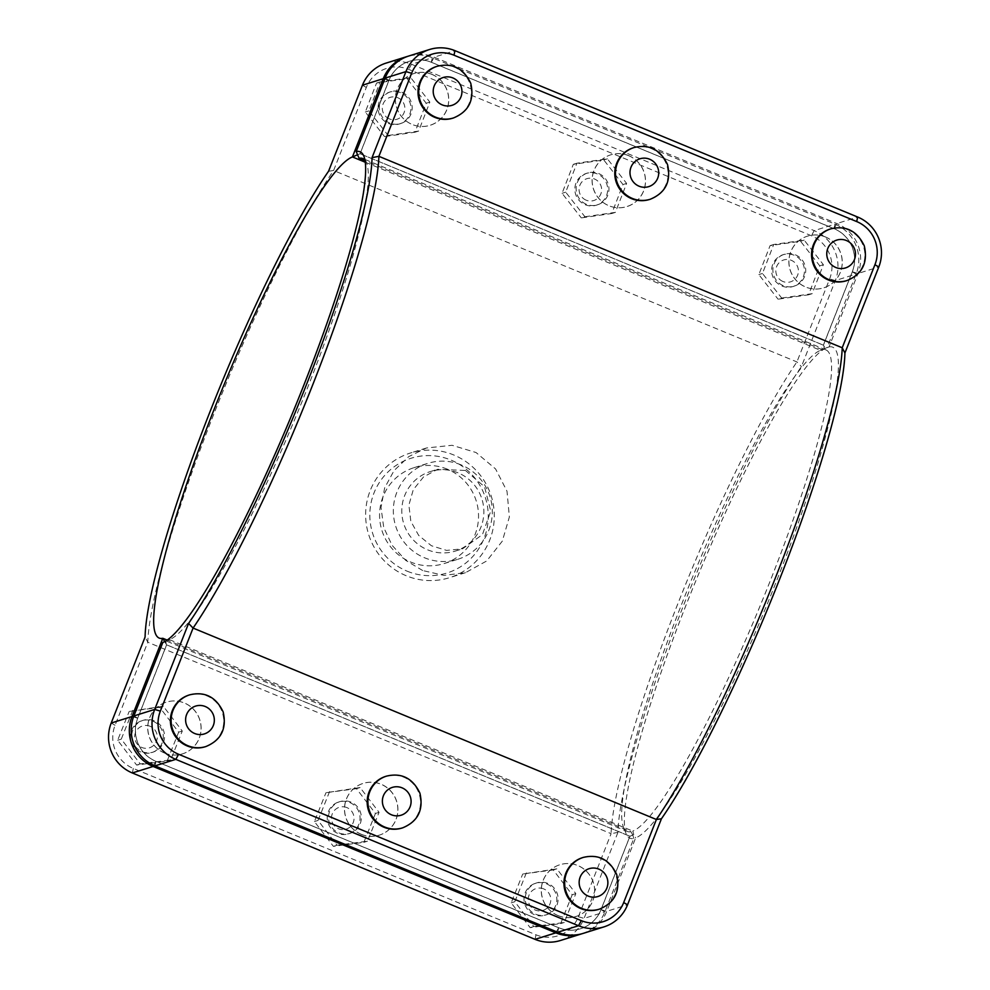 <?xml version="1.0" encoding="UTF-8"?>
<svg xmlns="http://www.w3.org/2000/svg" width="990" height="990" viewBox="0 0 990 990"><rect width="100%" height="100%" fill="white"/><g stroke="black" fill="none" stroke-linecap="round" stroke-linejoin="round"><path stroke-width="0.74" stroke-dasharray="4.95 3.71" d="M386.088 63.1A38.338 37.694 -107.4 0 1 411.493 64.263L814.188 230.633A38.338 37.694 -107.4 0 1 835.312 280.566L801.43 366.585A281.308 39.637 -67.6 0 0 682.518 607.984A281.308 39.637 -67.6 0 0 617.946 832.38L611.102 833.667A286.518 40.367 112.4 0 1 676.838 606.301A286.518 40.367 112.4 0 1 796.925 361.932L829.645 278.883A33.128 32.583 72.6 0 0 811.392 235.731L408.697 69.362A33.128 32.583 72.6 0 0 366.312 87.454L333.605 170.503A286.518 40.367 -67.6 0 0 213.518 414.872A286.518 40.367 -67.6 0 0 147.782 642.238L115.063 725.286A33.128 32.583 72.6 0 0 133.316 768.438L536.011 934.808A33.128 32.583 72.6 0 0 578.395 916.715L611.102 833.667L147.782 642.238L145.084 637.015M328.569 171.221L333.605 170.503L796.925 361.932L801.43 366.585M422.705 570.549L405.665 560.328L392.028 545.23L383.712 527.46L381.026 507.499L384.64 487.934L394.045 470.596L408.759 456.6L426.455 447.987L452.084 445.29L476.066 452.541L495.582 468.951L507.004 491.238L509.367 516.953L502.314 541.146L486.696 560.971L465.461 572.69L443.966 575.388L422.705 570.549M431.937 74.361A27.089 26.631 72.6 0 0 396.644 107.353A27.089 26.631 72.6 0 0 448.73 100.609A27.089 26.631 72.6 0 0 431.937 74.361M431.863 74.386A27.089 26.631 -107.4 0 1 430.081 125.272A27.089 26.631 -107.4 0 1 396.582 107.366A27.089 26.631 -107.4 0 1 431.863 74.386M436.59 66.466A27.089 26.631 -107.4 0 1 471.339 93.543A27.089 26.631 -107.4 0 1 452.764 118.181M388.427 123.428A16.669 16.397 72.6 0 0 410.145 103.133A16.669 16.397 72.6 0 0 378.093 107.279A16.669 16.397 72.6 0 0 388.427 123.428M389.417 118.899A11.459 11.274 -107.4 0 1 386.595 99.26A11.459 11.274 -107.4 0 1 404.762 106.759A11.459 11.274 -107.4 0 1 389.417 118.899M389.701 123.032A16.669 16.397 -107.4 0 1 390.79 91.711A16.669 16.397 -107.4 0 1 411.407 102.725A16.669 16.397 -107.4 0 1 389.701 123.032M388.154 135.457L418.609 131.088L429.846 102.106L410.627 77.517L380.16 81.898L368.936 110.868L388.154 135.457L384.528 136.595L414.983 132.215L426.22 103.245L407.001 78.656L376.546 83.036L365.31 112.006L384.528 136.595M368.936 110.868L365.31 112.006M380.16 81.898L376.546 83.036M410.627 77.517L407.001 78.656M429.846 102.106L426.22 103.245M418.609 131.088L414.983 132.215M628.7 155.653A27.089 26.631 72.6 0 0 593.418 188.644A27.089 26.631 72.6 0 0 645.505 181.912A27.089 26.631 72.6 0 0 628.7 155.653M628.625 155.678A27.089 26.631 -107.4 0 1 626.856 206.564A27.089 26.631 -107.4 0 1 593.344 188.669A27.089 26.631 -107.4 0 1 628.625 155.678M633.365 147.77A27.089 26.631 -107.4 0 1 668.114 174.834A27.089 26.631 -107.4 0 1 649.539 199.473M585.201 204.72A16.669 16.397 72.6 0 0 606.907 184.425A16.669 16.397 72.6 0 0 574.856 188.57A16.669 16.397 72.6 0 0 585.201 204.72M586.191 200.19A11.459 11.274 -107.4 0 1 583.37 180.551A11.459 11.274 -107.4 0 1 601.524 188.063A11.459 11.274 -107.4 0 1 586.191 200.19M586.464 204.324A16.669 16.397 -107.4 0 1 587.553 173.015A16.669 16.397 -107.4 0 1 608.182 184.029A16.669 16.397 -107.4 0 1 586.464 204.324M584.929 216.761L615.384 212.38L626.62 183.41L607.39 158.821L576.935 163.202L565.698 192.171L584.929 216.761L581.303 217.899L611.758 213.518L622.995 184.548L603.764 159.947L573.309 164.328L562.072 193.297L581.303 217.899M565.698 192.171L562.072 193.297M576.935 163.202L573.309 164.328M607.39 158.821L603.764 159.947M626.62 183.41L622.995 184.548M615.384 212.38L611.758 213.518M164.6 753.019A27.089 26.631 72.6 0 0 199.881 720.039A27.089 26.631 72.6 0 0 147.807 726.771A27.089 26.631 72.6 0 0 164.6 753.019M164.526 753.043A27.089 26.631 -107.4 0 1 166.295 702.158A27.089 26.631 -107.4 0 1 199.807 720.064A27.089 26.631 -107.4 0 1 164.526 753.043M188.979 695.067A27.089 26.631 -107.4 0 1 222.49 712.961A27.089 26.631 -107.4 0 1 205.153 746.769M152.955 721.203A16.669 16.397 -107.4 0 1 151.866 752.524A16.669 16.397 -107.4 0 1 131.237 741.51A16.669 16.397 -107.4 0 1 152.955 721.203M150.158 726.301A11.459 11.274 72.6 0 0 134.813 738.441A11.459 11.274 72.6 0 0 152.98 745.94A11.459 11.274 72.6 0 0 150.158 726.301M154.23 720.807A16.669 16.397 72.6 0 0 132.512 741.114A16.669 16.397 72.6 0 0 164.563 736.968A16.669 16.397 72.6 0 0 154.23 720.807M132.821 710.288L121.275 739.134L140.233 763.934L170.738 759.875L182.284 731.041L163.313 706.241L129.195 711.414L159.699 707.367L178.658 732.167L167.124 761.013L136.62 765.06L117.649 740.26L129.195 711.414M163.313 706.241L159.699 707.367M121.275 739.134L117.649 740.26M140.233 763.934L136.62 765.06M170.738 759.875L167.124 761.013M182.284 731.041L178.658 732.167M361.375 834.323A27.089 26.631 72.6 0 0 396.656 801.331A27.089 26.631 72.6 0 0 344.57 808.075A27.089 26.631 72.6 0 0 361.375 834.323M361.3 834.347A27.089 26.631 -107.4 0 1 363.07 783.449A27.089 26.631 -107.4 0 1 396.582 801.356A27.089 26.631 -107.4 0 1 361.3 834.347M385.754 776.358A27.089 26.631 -107.4 0 1 419.265 794.265A27.089 26.631 -107.4 0 1 401.928 828.061M349.73 802.506A16.669 16.397 -107.4 0 1 348.629 833.815A16.669 16.397 -107.4 0 1 328.012 822.801A16.669 16.397 -107.4 0 1 349.73 802.506M346.921 807.605A11.459 11.274 72.6 0 0 331.588 819.732A11.459 11.274 72.6 0 0 349.742 827.244A11.459 11.274 72.6 0 0 346.921 807.605M350.992 802.11A16.669 16.397 72.6 0 0 329.286 822.405A16.669 16.397 72.6 0 0 361.338 818.26A16.669 16.397 72.6 0 0 350.992 802.11M329.583 791.579L318.05 820.425L337.008 845.225L367.513 841.178L379.059 812.332L360.088 787.533L325.957 792.718L356.462 788.671L375.433 813.471L363.887 842.317L333.382 846.363L314.424 821.564L325.957 792.718M360.088 787.533L356.462 788.671M318.05 820.425L314.424 821.564M337.008 845.225L333.382 846.363M367.513 841.178L363.887 842.317M379.059 812.332L375.433 813.471M825.474 236.957A27.089 26.631 72.6 0 0 790.193 269.936A27.089 26.631 72.6 0 0 842.267 263.204A27.089 26.631 72.6 0 0 825.474 236.957M825.4 236.981A27.089 26.631 -107.4 0 1 823.63 287.867A27.089 26.631 -107.4 0 1 790.119 269.961A27.089 26.631 -107.4 0 1 825.4 236.981M830.14 229.061A27.089 26.631 -107.4 0 1 864.876 256.138A27.089 26.631 -107.4 0 1 846.314 280.776M781.964 286.023A16.669 16.397 72.6 0 0 803.682 265.716A16.669 16.397 72.6 0 0 771.631 269.862A16.669 16.397 72.6 0 0 781.964 286.023M782.954 281.494A11.459 11.274 -107.4 0 1 780.132 261.855A11.459 11.274 -107.4 0 1 798.299 269.354A11.459 11.274 -107.4 0 1 782.954 281.494M783.238 285.627A16.669 16.397 -107.4 0 1 784.327 254.306A16.669 16.397 -107.4 0 1 804.944 265.32A16.669 16.397 -107.4 0 1 783.238 285.627M781.692 298.052L812.146 293.683L823.383 264.701L804.165 240.112L773.71 244.493L762.473 273.463L781.692 298.052L778.066 299.19L808.533 294.81L819.757 265.84L800.539 241.251L770.084 245.631L758.847 274.601L778.066 299.19M762.473 273.463L758.847 274.601M773.71 244.493L770.084 245.631M804.165 240.112L800.539 241.251M823.383 264.701L819.757 265.84M812.146 293.683L808.533 294.81M546.492 883.798A16.669 16.397 -107.4 0 1 545.403 915.119A16.669 16.397 -107.4 0 1 524.787 904.105A16.669 16.397 -107.4 0 1 546.492 883.798M543.696 888.896A11.459 11.274 72.6 0 0 528.351 901.036A11.459 11.274 72.6 0 0 546.517 908.535A11.459 11.274 72.6 0 0 543.696 888.896M547.767 883.402A16.669 16.397 72.6 0 0 526.049 903.709A16.669 16.397 72.6 0 0 558.1 899.563A16.669 16.397 72.6 0 0 547.767 883.402M526.358 872.883L514.812 901.729L533.783 926.529L564.288 922.47L575.821 893.624L556.863 868.836L522.732 874.009L553.237 869.962L572.195 894.762L560.662 923.608L530.157 927.655L511.187 902.855L522.732 874.009M556.863 868.836L553.237 869.962M514.812 901.729L511.187 902.855M533.783 926.529L530.157 927.655M564.288 922.47L560.662 923.608M575.821 893.624L572.195 894.762M582.528 857.649A27.089 26.631 -107.4 0 1 616.04 875.556A27.089 26.631 -107.4 0 1 598.702 909.365M558.063 915.639A27.089 26.631 -107.4 0 1 559.845 864.753A27.089 26.631 -107.4 0 1 593.357 882.647A27.089 26.631 -107.4 0 1 558.063 915.639M558.137 915.614A27.089 26.631 72.6 0 0 593.418 882.635A27.089 26.631 72.6 0 0 541.344 889.366A27.089 26.631 72.6 0 0 558.137 915.614M408.771 56.009A38.338 37.694 -107.4 0 1 434.177 57.16L836.872 223.542A38.338 37.694 -107.4 0 1 857.996 273.475L829.076 346.896L825.289 348.43L823.42 345.164L852.328 271.78A33.128 32.583 72.6 0 0 834.075 228.641L431.38 62.259A33.128 32.583 72.6 0 0 388.996 80.363L360.1 153.735L357.217 155.034M829.076 346.896A265.691 37.434 112.4 0 1 777.633 578.234A265.691 37.434 112.4 0 1 635.667 837.887L606.746 911.307A38.338 37.694 -107.4 0 1 583.11 933.409M365.025 160.231A260.481 36.704 112.4 0 1 366.609 162.991A260.481 36.704 112.4 0 1 297.26 413.3A260.481 36.704 112.4 0 1 169.711 639.565A260.481 36.704 112.4 0 1 169.476 639.664L165.677 641.273L166.654 644.824L137.746 718.196A33.128 32.583 72.6 0 0 155.999 761.335L558.694 927.717A33.128 32.583 72.6 0 0 601.079 909.624L629.974 836.241L633.761 834.657L635.667 837.887M633.761 834.657L632.796 831.093A260.481 36.704 -67.6 0 0 767.349 588.122A260.481 36.704 -67.6 0 0 826.13 349.977A260.481 36.704 -67.6 0 0 822.405 349.742L825.289 348.43M162.805 642.51L165.677 641.273M169.476 639.664L632.796 831.093M822.405 349.742L365.124 160.813M629.974 836.241L166.654 644.824M360.1 153.735L823.42 345.164M357.192 154.947L360.026 153.759L388.921 80.376A33.128 32.583 -107.4 0 1 431.306 62.283L834.001 228.665A33.128 32.583 -107.4 0 1 852.254 271.805L823.346 345.176L824.324 348.728L827.195 347.49L856.115 274.057A38.338 37.694 72.6 0 0 834.991 224.124L432.296 57.754A38.338 37.694 72.6 0 0 407.831 56.319M365.347 162.273L820.524 350.336A260.481 36.704 -67.6 0 0 820.289 350.435A260.481 36.704 -67.6 0 0 692.74 576.7A260.481 36.704 -67.6 0 0 623.391 827.009A260.481 36.704 -67.6 0 0 627.202 831.452A260.481 36.704 -67.6 0 0 630.915 831.687L167.124 640.06M465.461 470.473L484.531 486.771L490.78 511.1L482.427 534.625L462.491 548.831L446.601 550.403L431.417 545.75L418.671 535.392L410.838 521.334L408.882 505.061L413.275 489.691L423.534 476.945L437.617 469.285L465.461 470.473M582.169 933.681A38.338 37.694 72.6 0 0 604.865 911.901L633.786 838.468A265.691 37.434 112.4 0 1 626.088 833.704A265.691 37.434 112.4 0 1 696.836 578.383A265.691 37.434 112.4 0 1 826.922 347.589A265.691 37.434 112.4 0 1 827.195 347.49M617.946 832.38L584.063 918.398A38.338 37.694 -107.4 0 1 560.427 940.5M824.324 348.728L820.524 350.336M630.915 831.687L632.783 834.966L629.9 836.265L601.004 909.637A33.128 32.583 -107.4 0 1 558.62 927.741L155.925 761.36A33.128 32.583 -107.4 0 1 137.672 718.22L166.58 644.837L164.711 641.594M633.786 838.468L632.783 834.966M823.346 345.176L360.026 153.759M166.58 644.837L629.9 836.265M457.999 472.799A41.679 40.974 72.6 0 0 430.378 471.549A41.679 40.974 72.6 0 0 403.71 523.562A41.679 40.974 72.6 0 0 455.264 551.096A41.679 40.974 72.6 0 0 483.838 513.191A41.679 40.974 72.6 0 0 457.999 472.799M447.344 469.186A50.255 49.413 72.6 0 0 414.055 467.664A50.255 49.413 72.6 0 0 381.893 530.38A50.255 49.413 72.6 0 0 444.052 563.595A50.255 49.413 72.6 0 0 478.517 517.881A50.255 49.413 72.6 0 0 447.344 469.186M461.117 464.879A50.255 49.413 72.6 0 0 427.816 463.357A50.255 49.413 72.6 0 0 395.666 526.074A50.255 49.413 72.6 0 0 457.825 559.288A50.255 49.413 72.6 0 0 492.278 513.575A50.255 49.413 72.6 0 0 461.117 464.879M406.172 575.722A65.328 64.239 -107.4 0 1 365.669 512.412A65.328 64.239 -107.4 0 1 410.454 452.999A65.328 64.239 -107.4 0 1 491.263 496.163A65.328 64.239 -107.4 0 1 449.46 577.702A65.328 64.239 -107.4 0 1 406.172 575.722M407.162 571.193A60.118 59.115 72.6 0 0 487.637 507.536A60.118 59.115 72.6 0 0 392.349 468.159A60.118 59.115 72.6 0 0 407.162 571.193M437.32 66.243A27.089 26.631 -107.4 0 1 472.069 93.308A27.089 26.631 -107.4 0 1 453.494 117.946M634.083 147.535A27.089 26.631 -107.4 0 1 668.832 174.611A27.089 26.631 -107.4 0 1 650.269 199.25M205.883 746.547A27.089 26.631 72.6 0 0 223.22 712.738A27.089 26.631 72.6 0 0 189.709 694.832M402.658 827.838A27.089 26.631 72.6 0 0 419.983 794.029A27.089 26.631 72.6 0 0 386.484 776.135M830.857 228.838A27.089 26.631 -107.4 0 1 865.607 255.903A27.089 26.631 -107.4 0 1 847.032 280.541M599.42 909.142A27.089 26.631 72.6 0 0 616.758 875.333A27.089 26.631 72.6 0 0 583.246 857.427M852.328 271.78L857.996 273.475L878.798 266.966M834.075 228.641L836.872 223.542L857.674 217.033M431.38 62.259L434.177 57.16L454.979 50.663M388.996 80.363L385.135 78.099M601.079 909.624L606.746 911.307L627.549 904.798M137.746 718.196L133.885 715.943M155.999 761.335L155.009 765.876M558.694 927.717L557.704 932.246M388.921 80.376L384.726 79.138M431.306 62.283L432.296 57.754L411.493 64.263L408.697 69.362M834.001 228.665L834.991 224.124L814.188 230.633L811.392 235.731M852.254 271.805L856.115 274.057L835.312 280.566L829.645 278.883M578.395 916.715L584.063 918.398L604.865 911.901L601.004 909.637M558.62 927.741L556.429 931.726M155.925 761.36L153.747 765.32M137.672 718.22L133.501 716.97M115.063 725.286L111.202 723.034M366.312 87.454L362.451 85.202M133.316 768.438L132.326 772.967M536.011 934.808L535.021 939.337M399.477 123.936L400.74 123.54M389.515 92.107L390.79 91.711M596.24 205.227L597.514 204.831M586.29 173.411L587.553 173.015M143.179 720.312L141.904 720.708M153.128 752.128L151.866 752.524M339.954 801.603L338.679 801.999M349.903 833.419L348.629 833.815M793.015 286.531L794.277 286.135M783.065 254.702L784.327 254.306M536.716 882.907L535.454 883.303M546.678 914.723L545.403 915.119M366.609 162.991L363.912 156.296M169.711 639.565L163.078 642.411M826.13 349.977L362.798 158.549M159.105 638.055L627.202 831.452M820.289 350.435L826.922 347.589M623.391 827.009L626.088 833.704M430.378 471.549L437.617 469.285M455.264 551.096L462.503 548.831M414.055 467.664L427.816 463.357M444.052 563.595L457.825 559.288M426.455 447.987L410.454 452.999M465.461 572.69L449.46 577.702"/><path stroke-width="1.49" d="M453.494 117.946L452.764 118.181A27.089 26.631 -107.4 0 1 419.265 100.275A27.089 26.631 -107.4 0 1 436.59 66.466L437.32 66.243A27.089 26.631 -107.4 0 0 425.886 110.348A27.089 26.631 -107.4 0 0 453.494 117.946C468.777 111.585 474.532 100.027 470.757 83.271C463.592 68.322 452.442 62.655 437.32 66.243M650.269 199.25L649.539 199.473A27.089 26.631 -107.4 0 1 616.028 181.566A27.089 26.631 -107.4 0 1 633.365 147.77L634.083 147.535A27.089 26.631 -107.4 0 0 622.661 191.639A27.089 26.631 -107.4 0 0 650.269 199.25C665.552 192.889 671.307 181.331 667.532 164.575C660.355 149.626 649.205 143.946 634.083 147.535M187.209 745.953A27.089 26.631 -107.4 0 1 188.979 695.067L189.709 694.832A27.089 26.631 72.6 0 0 187.939 745.73A27.089 26.631 72.6 0 0 205.883 746.547L205.153 746.769A27.089 26.631 -107.4 0 1 187.209 745.953M383.984 827.244A27.089 26.631 -107.4 0 1 385.754 776.358L386.484 776.135A27.089 26.631 72.6 0 0 384.702 827.021A27.089 26.631 72.6 0 0 402.658 827.838L401.928 828.061A27.089 26.631 -107.4 0 1 383.984 827.244M847.032 280.541L846.314 280.776A27.089 26.631 -107.4 0 1 812.802 262.87A27.089 26.631 -107.4 0 1 830.14 229.061L830.857 228.838A27.089 26.631 -107.4 0 0 819.423 272.943A27.089 26.631 -107.4 0 0 847.032 280.541C862.315 274.18 868.069 262.622 864.295 245.867C857.13 230.917 845.98 225.25 830.857 228.838M599.42 909.142L598.702 909.365A27.089 26.631 -107.4 0 1 563.954 882.288A27.089 26.631 -107.4 0 1 582.528 857.649L583.246 857.427A27.089 26.631 72.6 0 0 581.476 908.313A27.089 26.631 72.6 0 0 599.42 909.142C614.703 902.781 620.458 891.21 616.696 874.455C609.518 859.518 598.368 853.838 583.246 857.427M365.124 160.813L359.085 158.313L356.214 151.532L385.135 78.099A38.338 37.694 -107.4 0 1 408.771 56.009L429.573 49.5A38.338 37.694 72.6 0 0 405.937 71.602L372.054 157.62A281.308 39.637 112.4 0 1 307.482 382.016A281.308 39.637 112.4 0 1 188.57 623.415L154.688 709.434A38.338 37.694 72.6 0 0 175.812 759.367L578.507 925.737A38.338 37.694 72.6 0 0 603.912 926.9A38.338 37.694 72.6 0 0 627.549 904.798L661.431 818.779A281.308 39.637 -67.6 0 0 780.343 577.38A281.308 39.637 -67.6 0 0 844.916 352.985L878.798 266.966A38.338 37.694 72.6 0 0 857.674 217.033L454.979 50.663A38.338 37.694 72.6 0 0 429.573 49.5M603.912 926.9L583.11 933.409A38.338 37.694 -107.4 0 1 557.704 932.246L155.009 765.876A38.338 37.694 -107.4 0 1 133.885 715.943L162.805 642.51A265.691 37.434 -67.6 0 0 163.078 642.411A265.691 37.434 -67.6 0 0 293.164 411.617A265.691 37.434 -67.6 0 0 363.912 156.296A265.691 37.434 -67.6 0 0 356.214 151.532M359.085 158.313A260.481 36.704 112.4 0 1 362.798 158.549A260.481 36.704 112.4 0 1 365.025 160.231M162.805 642.51L163.449 642.238M844.916 352.985L842.218 347.762A286.518 40.367 112.4 0 1 776.482 575.128A286.518 40.367 112.4 0 1 656.395 819.497L623.688 902.546A33.128 32.583 -107.4 0 1 581.303 920.638L178.608 754.269A33.128 32.583 -107.4 0 1 160.355 711.117L193.075 628.068A286.518 40.367 -67.6 0 0 313.162 383.699A286.518 40.367 -67.6 0 0 378.898 156.333L411.605 73.285A33.128 32.583 -107.4 0 1 453.989 55.193L856.684 221.562A33.128 32.583 -107.4 0 1 874.937 264.714L842.218 347.762L378.898 156.333L372.054 157.62M661.431 818.779L656.395 819.497L193.075 628.068L188.57 623.415M407.831 56.319A38.338 37.694 72.6 0 0 406.89 56.591A38.338 37.694 72.6 0 0 383.254 78.693L352.428 156.94L357.192 154.947M167.124 640.06L162.818 638.29A260.481 36.704 112.4 0 1 159.105 638.055A260.481 36.704 112.4 0 1 217.887 399.898A260.481 36.704 112.4 0 1 352.428 156.94L365.347 162.273M164.711 641.594L162.818 638.29L132.004 716.525A38.338 37.694 72.6 0 0 153.128 766.458L555.823 932.84A38.338 37.694 72.6 0 0 581.229 933.991L560.427 940.5A38.338 37.694 -107.4 0 1 535.021 939.337L132.326 772.967A38.338 37.694 -107.4 0 1 111.202 723.034L145.084 637.015A281.308 39.637 112.4 0 1 209.657 412.62A281.308 39.637 112.4 0 1 328.569 171.221L362.451 85.202A38.338 37.694 -107.4 0 1 386.088 63.1L406.89 56.591M581.229 933.991A38.338 37.694 72.6 0 0 582.169 933.681M452.888 77.938A14.59 14.343 72.6 0 0 434.226 85.907A14.59 14.343 72.6 0 0 442.27 104.903A14.59 14.343 72.6 0 0 460.932 96.933A14.59 14.343 72.6 0 0 452.888 77.938M649.663 159.229A14.59 14.343 72.6 0 0 631.001 167.199A14.59 14.343 72.6 0 0 639.045 186.194A14.59 14.343 72.6 0 0 657.694 178.225A14.59 14.343 72.6 0 0 649.663 159.229M194.659 733.491A14.59 14.343 -107.4 0 1 186.627 714.495A14.59 14.343 -107.4 0 1 205.276 706.526A14.59 14.343 -107.4 0 1 213.32 725.521A14.59 14.343 -107.4 0 1 194.659 733.491M391.434 814.782A14.59 14.343 -107.4 0 1 383.39 795.787A14.59 14.343 -107.4 0 1 402.051 787.83A14.59 14.343 -107.4 0 1 410.083 806.825A14.59 14.343 -107.4 0 1 391.434 814.782M846.425 240.533A14.59 14.343 72.6 0 0 827.776 248.49A14.59 14.343 72.6 0 0 835.808 267.486A14.59 14.343 72.6 0 0 854.469 259.529A14.59 14.343 72.6 0 0 846.425 240.533M588.196 896.086A14.59 14.343 -107.4 0 1 580.165 877.091A14.59 14.343 -107.4 0 1 598.826 869.121A14.59 14.343 -107.4 0 1 606.858 888.117A14.59 14.343 -107.4 0 1 588.196 896.086M385.135 78.099L405.937 71.602L411.605 73.285M160.355 711.117L154.688 709.434L133.885 715.943M155.009 765.876L175.812 759.367L178.608 754.269M581.303 920.638L578.507 925.737L557.704 932.246M623.688 902.546L627.549 904.798M453.989 55.193L454.979 50.663M856.684 221.562L857.674 217.033M874.937 264.714L878.798 266.966M384.726 79.138L383.254 78.693L362.451 85.202M133.501 716.97L132.004 716.525L111.202 723.034M556.429 931.726L555.823 932.84L535.021 939.337M153.747 765.32L153.128 766.458L132.326 772.967M205.883 746.547C221.166 740.186 226.92 728.628 223.146 711.86C215.981 696.923 204.831 691.243 189.709 694.832M402.658 827.838C417.941 821.477 423.695 809.919 419.921 793.163C412.743 778.214 401.606 772.534 386.484 776.135"/></g></svg>
